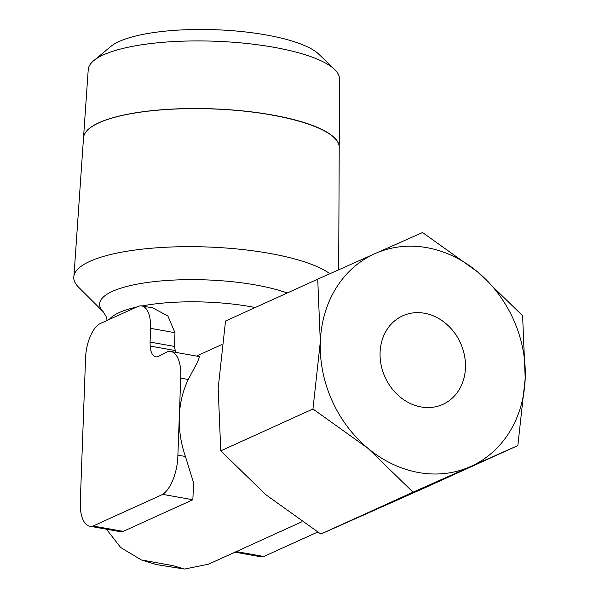 <?xml version="1.0" encoding="UTF-8"?>
<svg xmlns="http://www.w3.org/2000/svg" width="599" height="599" viewBox="0 0 599 599"><rect width="100%" height="100%" fill="white"/><g stroke="black" fill="none" stroke-linecap="round" stroke-linejoin="round"><path stroke-width="0.9" d="M272.44 115.098A127.939 33.933 -177.9 0 0 83.508 137.86L73.991 275.518M334.684 69.514L318.773 54.165A108.561 28.789 -177.9 0 0 266.278 34.967A108.561 28.789 -177.9 0 0 110.71 46.535L93.721 60.679A125.73 33.342 -177.9 0 0 88.225 69.656L83.516 137.763A127.939 33.926 2.1 0 1 272.448 115.001A127.939 33.926 2.1 0 1 339.214 147.137L339.506 78.873A125.73 33.342 -177.9 0 0 334.684 69.514A125.73 33.342 -177.9 0 0 273.893 47.291A125.73 33.342 -177.9 0 0 93.721 60.679M329.907 273.721A132.574 35.161 -177.9 0 0 269.55 253.384A132.574 35.161 -177.9 0 0 123.888 251.767A132.574 35.161 -177.9 0 0 78.514 287.131L103.38 311.929L106.075 316.377L107.169 320.413M174.938 350.49L150.147 346.065A18.681 8.453 100.1 0 0 155.733 356.832A18.681 8.453 100.1 0 0 158.69 356.278L167.997 351.561A33.02 14.938 100.1 0 1 170.812 351.486A33.02 14.938 100.1 0 1 180.778 376.831A33.02 14.938 100.1 0 1 180.718 378.141L188.258 379.489A97.24 82.797 65.6 0 0 179.303 416.649L177.896 455.15A33.02 14.938 100.1 0 1 177.858 456.453A33.02 14.938 100.1 0 1 162.756 494.385L192.863 499.761L123.214 531.388L93.107 526.019A31.597 14.294 100.1 0 1 89.82 526.244A31.597 14.294 100.1 0 1 80.266 502.696L85.575 357.858A29.171 13.2 100.1 0 1 100.535 323.423L137.68 306.561A29.171 13.2 100.1 0 1 141.776 305.947L152.693 307.893L167.87 315.95L174.983 332.7L174.481 346.439L175.567 352.332M196.547 356.076L221.974 344.477M180.718 378.141L179.303 416.649A97.24 82.797 65.6 0 0 185.435 456.498L193.552 482.712L192.863 499.761M170.812 351.486L199.632 356.63L197.198 362.747L188.258 379.489M422.55 232.524L375.116 253.579A116.693 99.359 -114.4 0 1 426.892 247.664A116.693 99.359 -114.4 0 1 477.56 271.871A116.693 99.359 -114.4 0 1 525.211 378.388A116.693 99.359 -114.4 0 1 470.417 466.614A116.693 99.359 -114.4 0 1 418.641 472.536A116.693 99.359 -114.4 0 1 367.973 448.329L413.033 492.191L517.858 445.559L525.211 378.388L522.613 315.733L477.56 271.871L422.55 232.524M517.858 445.559L425.657 487.429L320.832 534.061L265.821 494.714L220.761 450.852L218.171 388.197L225.524 321.027L317.725 279.156L320.323 341.812L312.963 408.99L367.973 448.329A116.693 99.359 -114.4 0 1 320.323 341.812A116.693 99.359 -114.4 0 1 375.116 253.579L317.725 279.156M123.207 531.388L118.572 531.373L89.82 526.244M106.442 529.209L120.669 547.523L141.334 559.938L173.021 565.651L184.537 569.05L208.489 564.198L301.978 521.751M465.453 367.719A48.624 41.398 -114.4 0 1 442.871 404.37A48.624 41.398 -114.4 0 1 400.057 396.957A48.624 41.398 -114.4 0 1 380.08 352.482A48.624 41.398 -114.4 0 1 402.663 315.83A48.624 41.398 -114.4 0 1 445.476 323.235A48.624 41.398 -114.4 0 1 465.453 367.719M320.832 534.061L413.033 492.191M220.761 450.852L312.963 408.99M235.01 552.158L260.565 556.718A31.597 14.294 -79.9 0 0 263.852 556.493L317.672 532.054M236.291 551.574L263.852 556.493M150.147 346.065L150.079 342.081L174.481 346.439M93.107 526.019L162.756 494.385M150.079 342.081L150.581 328.342L174.983 332.7M177.896 455.15L185.435 456.498M141.776 305.947A29.171 13.2 100.1 0 1 150.581 328.342M338.69 269.805L339.214 147.324A127.939 33.933 -177.9 0 0 272.44 115.188M287.243 293.001A105.783 28.056 -177.9 0 0 255.81 285.004A105.783 28.056 -177.9 0 0 112.425 291.361A105.783 28.056 -177.9 0 0 103.38 311.929M136.55 307.07A97.24 25.787 -177.9 0 0 119.201 312.581A97.24 25.787 -177.9 0 0 109.34 319.432M255.241 307.527A97.24 25.787 -177.9 0 0 251.003 306.733A97.24 25.787 -177.9 0 0 141.881 305.969M184.537 569.05L156.219 564.572L141.334 559.938"/></g></svg>
